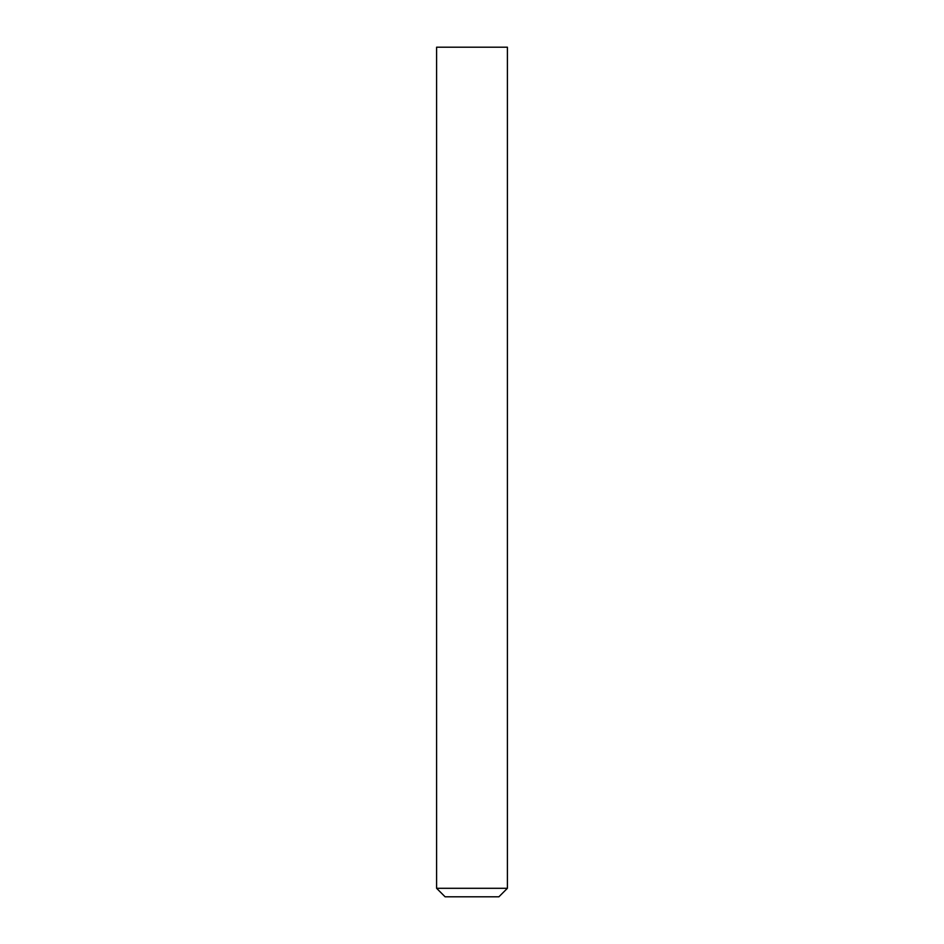<?xml version="1.0" encoding="UTF-8"?>
<svg xmlns="http://www.w3.org/2000/svg" width="944" height="944" viewBox="0 0 944 944"><rect width="100%" height="100%" fill="white"/><g stroke="black" fill="none" stroke-linecap="round" stroke-linejoin="round"><path stroke-width="1.42" d="M507.4 888.304L498.904 896.8L445.096 896.8L436.6 888.304L507.4 888.304L507.4 47.2L436.6 47.2L436.6 888.304"/></g></svg>
